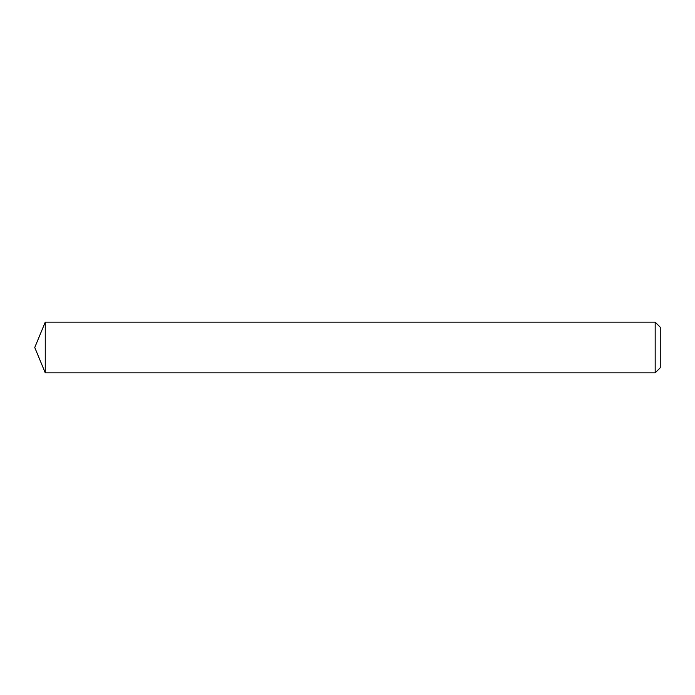 <?xml version="1.0" encoding="UTF-8"?>
<svg xmlns="http://www.w3.org/2000/svg" width="695" height="695" viewBox="0 0 695 695"><rect width="100%" height="100%" fill="white"/><g stroke="black" fill="none" stroke-linecap="round" stroke-linejoin="round"><path stroke-width="1.04" d="M660.25 327.215L660.25 367.785L655.177 372.85L655.177 322.15L660.25 327.215M45.253 372.85L34.75 347.5L45.253 322.15L45.253 372.85L655.177 372.85M45.253 322.15L655.177 322.15"/></g></svg>
